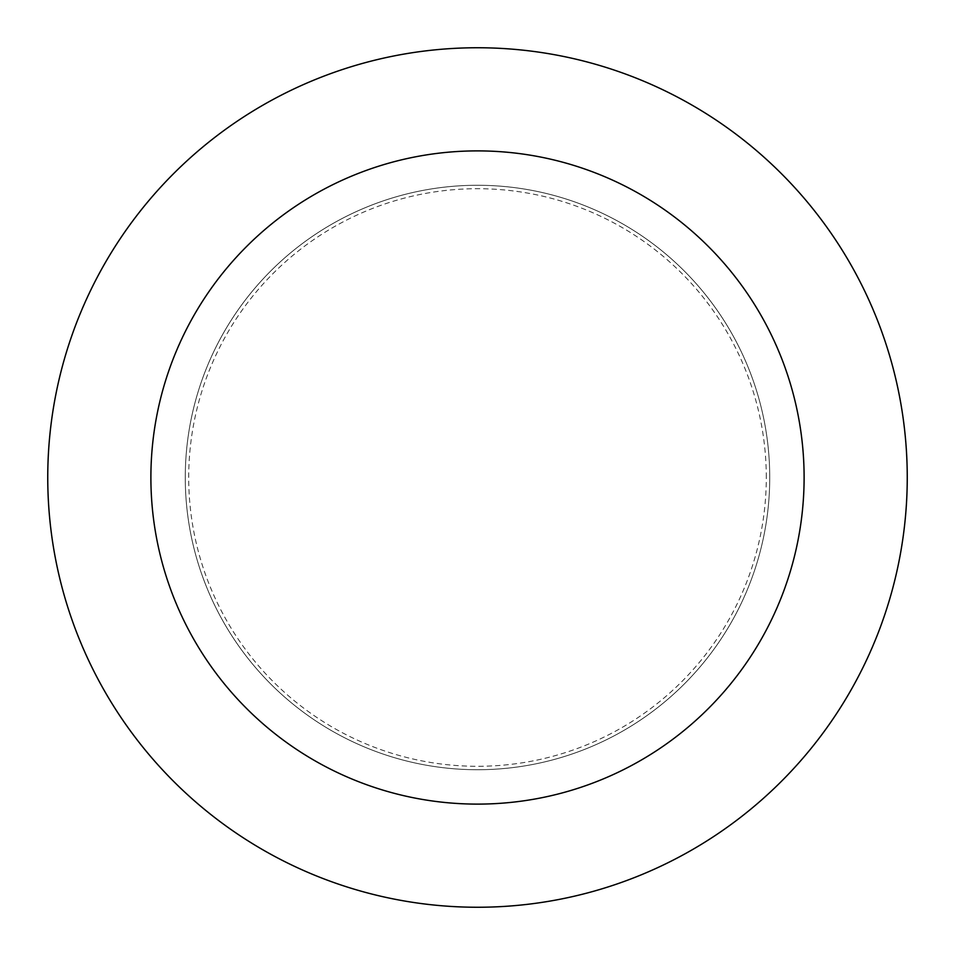 <?xml version="1.0" encoding="UTF-8"?>
<svg xmlns="http://www.w3.org/2000/svg" width="955" height="955" viewBox="0 0 955 955"><rect width="100%" height="100%" fill="white"/><g stroke="black" fill="none" stroke-linecap="round" stroke-linejoin="round"><path stroke-width="0.72" stroke-dasharray="4.78 3.58" d="M769.73 477.5A292.23 292.23 0 0 0 477.5 185.27A292.23 292.23 0 0 0 185.27 477.5A292.23 292.23 0 0 0 477.5 769.73A292.23 292.23 0 0 0 769.73 477.5A292.23 292.23 0 0 0 477.5 185.27A292.23 292.23 0 0 0 185.27 477.5A292.23 292.23 0 0 0 477.5 769.73A292.23 292.23 0 0 0 769.73 477.5A292.23 292.23 0 0 0 477.5 185.27A292.23 292.23 0 0 0 185.27 477.5A292.23 292.23 0 0 0 477.5 769.73A292.23 292.23 0 0 0 769.73 477.5A292.23 292.23 0 0 0 477.5 185.27A292.23 292.23 0 0 0 185.27 477.5A292.23 292.23 0 0 0 477.5 769.73A292.23 292.23 0 0 0 769.73 477.5M766.292 477.5A288.792 288.792 0 0 0 477.5 188.708A288.792 288.792 0 0 0 188.708 477.5A288.792 288.792 0 0 0 477.5 766.292A288.792 288.792 0 0 0 766.292 477.5M907.25 477.5A429.75 429.75 0 0 0 477.5 47.75A429.75 429.75 0 0 0 47.75 477.5A429.75 429.75 0 0 0 477.5 907.25A429.75 429.75 0 0 0 907.25 477.5"/><path stroke-width="1.43" d="M804.11 477.5A326.61 326.61 0 0 0 477.5 150.89A326.61 326.61 0 0 0 150.89 477.5A326.61 326.61 0 0 0 477.5 804.11A326.61 326.61 0 0 0 804.11 477.5M907.25 477.5A429.75 429.75 0 0 0 477.5 47.75A429.75 429.75 0 0 0 47.75 477.5A429.75 429.75 0 0 0 477.5 907.25A429.75 429.75 0 0 0 907.25 477.5"/></g></svg>
